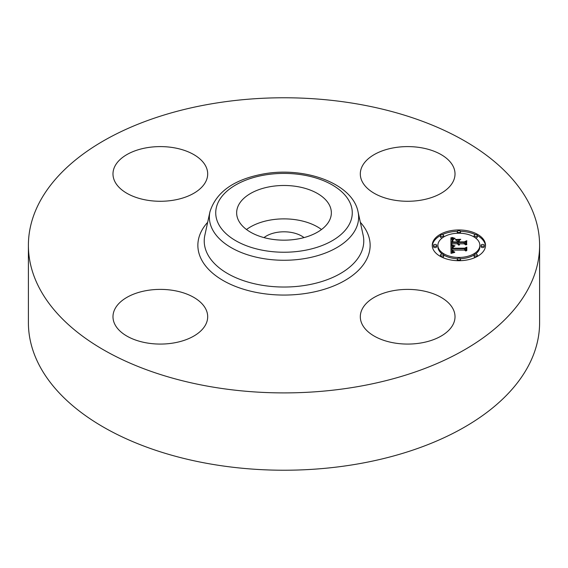 <?xml version="1.0" encoding="UTF-8"?>
<svg xmlns="http://www.w3.org/2000/svg" width="568" height="568" viewBox="0 0 568 568"><rect width="100%" height="100%" fill="white"/><g stroke="black" fill="none" stroke-linecap="round" stroke-linejoin="round"><path stroke-width="0.85" d="M246.505 229.522A47.35 27.342 180 0 1 321.495 229.522M263.985 237.601A24.971 14.413 180 0 1 276.971 232.383A24.971 14.413 180 0 1 304.015 237.601M539.6 245.333L539.6 322.667A255.6 147.566 180 0 1 355.959 464.262A255.6 147.566 180 0 1 28.4 322.667L28.4 245.333A255.6 147.566 180 0 1 212.041 103.738A255.6 147.566 180 0 1 539.6 245.333A255.6 147.566 180 0 1 355.959 386.936A255.6 147.566 180 0 1 28.4 245.333M114.899 181.639A47.35 27.342 180 0 1 112.982 173.943A47.35 27.342 180 0 1 153.601 146.878A47.35 27.342 180 0 1 205.779 166.246A47.35 27.342 180 0 1 207.689 173.943A47.35 27.342 180 0 1 167.07 201.001A47.35 27.342 180 0 1 114.899 181.639M394.327 147.708A47.35 27.342 180 0 1 455.018 173.943A47.35 27.342 180 0 1 420.995 200.17A47.35 27.342 180 0 1 360.311 173.943A47.35 27.342 180 0 1 394.327 147.708M453.101 309.035A47.35 27.342 180 0 1 455.018 316.731A47.35 27.342 180 0 1 414.399 343.796A47.35 27.342 180 0 1 362.221 324.427A47.35 27.342 180 0 1 360.311 316.731A47.35 27.342 180 0 1 400.93 289.673A47.35 27.342 180 0 1 453.101 309.035M173.673 342.965A47.35 27.342 180 0 1 112.982 316.731A47.35 27.342 180 0 1 147.006 290.496A47.35 27.342 180 0 1 207.689 316.731A47.35 27.342 180 0 1 173.673 342.965M329.44 205.126A47.35 27.342 180 0 1 331.35 212.822A47.35 27.342 180 0 1 290.738 239.888A47.35 27.342 180 0 1 238.56 220.519A47.35 27.342 180 0 1 236.65 212.822A47.35 27.342 180 0 1 277.262 185.764A47.35 27.342 180 0 1 329.44 205.126M458.887 229.955A26.639 15.379 180 0 1 485.519 245.333A26.639 15.379 180 0 1 458.887 260.712A26.639 15.379 180 0 1 432.248 245.333A26.639 15.379 180 0 1 458.887 229.955M458.887 233.221A20.988 12.12 180 0 1 479.868 245.333A20.988 12.12 180 0 1 458.887 257.453A20.988 12.12 180 0 1 437.9 245.333A20.988 12.12 180 0 1 458.887 233.221M451.084 245.383L454.443 246.306L452.242 247.123L451.965 248.663L464.581 248.749L465.852 247.953L465.852 251.02L464.489 250.083L452.909 250.083L453.122 251.333L454.762 252.05L453.023 251.589L452.604 250.154L452.036 250.083L452.355 251.809L454.641 252.405L451.035 253.385L450.914 245.333L451.084 246.697L452.277 247.087M451.865 245L455.046 245.88L451.865 245.241M453.356 246.81L452.909 248.202L464.617 248.209L466.804 247.137L466.804 250.573L466.491 247.506L464.709 248.408L452.582 248.408L452.717 247.179L453.363 246.732M450.914 237.736L454.407 238.837L452.192 239.916L451.88 242.465L457.332 242.465L457.332 242.053L452.526 242.053L452.675 240.037L453.711 239.256L452.902 240.143L452.838 241.883L457.332 241.883L457.332 240.867L455.366 239.795L460.236 239.795L458.305 240.924L458.305 242.465L464.177 242.465L465.689 241.599L465.689 244.9L464.177 243.807L459.171 243.807L459.597 244.844L458.305 243.807L458.98 245.135L457.332 243.807L452.419 243.807L450.914 244.716L450.914 237.736M452.014 237.41L455.188 238.439L452.014 237.644M460.797 239.305L455.593 239.476L460.797 239.305M459.285 241.883L464.269 241.883L466.804 240.704L466.491 244.758L466.491 241.081L464.404 242.053L458.972 242.053L459.285 240.505L459.285 242.053M435.074 244.403A1.612 0.93 180 0 1 436.685 245.333A1.612 0.93 180 0 1 435.074 246.271A1.612 0.93 180 0 1 433.462 245.333A1.612 0.93 180 0 1 435.074 244.403M458.887 230.658A1.612 0.93 180 0 1 460.499 231.588A1.612 0.93 180 0 1 458.887 232.518A1.612 0.93 180 0 1 457.268 231.588A1.612 0.93 180 0 1 458.887 230.658M442.046 234.683A1.612 0.93 180 0 1 443.665 235.614A1.612 0.93 180 0 1 442.046 236.551A1.612 0.93 180 0 1 440.434 235.614A1.612 0.93 180 0 1 442.046 234.683M482.693 244.403A1.612 0.93 180 0 1 484.312 245.333A1.612 0.93 180 0 1 482.693 246.271A1.612 0.93 180 0 1 481.082 245.333A1.612 0.93 180 0 1 482.693 244.403M475.721 234.683A1.612 0.93 180 0 1 477.333 235.614A1.612 0.93 180 0 1 475.721 236.551A1.612 0.93 180 0 1 474.11 235.614A1.612 0.93 180 0 1 475.721 234.683M458.887 260.016A1.612 0.93 180 0 1 457.268 259.086A1.612 0.93 180 0 1 458.887 258.149A1.612 0.93 180 0 1 460.499 259.086A1.612 0.93 180 0 1 458.887 260.016M442.046 255.99A1.612 0.93 180 0 1 440.434 255.053A1.612 0.93 180 0 1 442.046 254.123A1.612 0.93 180 0 1 443.665 255.053A1.612 0.93 180 0 1 442.046 255.99M475.721 255.99A1.612 0.93 180 0 1 474.11 255.053A1.612 0.93 180 0 1 475.721 254.123A1.612 0.93 180 0 1 477.333 255.053A1.612 0.93 180 0 1 475.721 255.99M458.305 242.465L458.305 243.779L464.177 243.779L465.689 242.919L465.689 244.9M457.332 241.109L458.305 241.109M452.511 241.869L452.781 241.18M451.88 242.465L451.88 243.779L457.332 243.779L457.332 242.465M450.914 244.716L450.914 239.057L452.433 239.653M458.504 244.588L458.504 245.007M458.426 244.481L458.426 244.986M458.362 244.368L458.362 244.957M458.319 244.254L458.319 244.943M458.291 244.133L458.291 244.929M458.284 244.006L458.284 244.929M459.334 244.29L459.334 244.68M459.278 244.197L459.278 244.63M459.228 244.105L459.228 244.595M459.192 244.006L459.192 244.559M459.178 243.906L459.178 244.538M459.171 243.807L459.171 244.531M464.177 242.465L464.177 243.779M452.788 241.421L452.788 242.053M452.923 239.696L452.923 240.094M452.781 239.859L452.781 240.91M452.675 240.037L452.675 241.357M452.589 240.243L452.589 241.556M452.526 240.463L452.526 241.783M452.49 240.704L452.49 241.514M451.894 241.18L451.894 242.216M453.314 238.581L453.314 239.199M453.129 238.532L453.129 239.27M452.959 238.489L452.959 239.348M452.802 238.446L452.802 239.419M452.533 238.368L452.533 239.582M452.305 238.297L452.305 239.611M452.05 238.205L452.05 239.519M451.915 238.148L451.915 239.469M451.766 238.091L451.766 239.412M451.617 238.035L451.617 239.348M452.263 251.709L452.064 252.668L451.965 250.736M451.915 248.06L451.965 249.984L464.581 250.062L465.852 249.274L465.852 251.02M453.612 252.32L453.612 252.696M453.399 252.284L453.399 252.746M453.2 252.235L453.2 252.788M453.015 252.185L453.015 252.838M452.852 252.121L452.852 252.874M452.703 252.057L452.703 252.916M452.575 251.986L452.575 252.945M452.462 251.901L452.462 252.98M452.355 251.809L452.355 253.008M452.185 251.603L452.185 252.916M452.114 251.482L452.114 252.796M452.064 251.354L452.064 252.668M452.021 251.212L452.021 252.526M451.986 251.063L451.986 252.377M451.972 250.9L451.972 252.22M452.604 250.154L452.604 250.765M453.065 251.248L453.065 251.61M453.015 251.155L453.015 251.574M452.973 251.049L452.973 251.539M452.937 250.942L452.937 251.51M452.895 250.559L452.895 251.461M464.581 248.749L464.581 250.062M451.965 248.663L451.965 249.984M451.943 248.543L451.943 249.863M451.936 248.422L451.936 249.742M451.922 248.301L451.922 249.622M451.922 248.18L451.922 249.501M453.612 246.136L453.612 246.526M453.42 246.093L453.42 246.569M453.236 246.05L453.236 246.619M453.058 246.008L453.058 246.668M452.895 245.965L452.895 246.725M452.731 245.916L452.731 246.796M452.582 245.866L452.582 246.867M466.491 250.729L466.491 248.827M466.491 248.614L466.804 250.573M453.015 246.881L453.015 247.286M452.888 246.974L452.888 247.769M452.788 247.066L452.788 248.386M452.717 247.179L452.717 248.408M452.66 247.321L452.66 248.408M452.611 247.492L452.611 248.408M452.575 247.804L452.575 248.273M466.491 244.758L466.491 242.394M466.491 242.167L466.804 244.595M457.346 231.304A26.639 15.379 0 0 0 442.16 234.683M440.434 235.564A26.639 15.379 0 0 0 432.269 245.994M485.498 245.994A26.639 15.379 0 0 0 477.333 235.564M475.608 234.683A26.639 15.379 0 0 0 460.421 231.304M460.385 258.738A20.988 12.12 0 0 0 474.11 254.989M475.38 254.144A20.988 12.12 0 0 0 479.868 246.654L479.868 245.333M437.9 245.333L437.9 246.654A20.988 12.12 0 0 0 442.394 254.144M443.658 254.989A20.988 12.12 0 0 0 457.382 258.738M433.462 245.333L433.462 246.654A1.612 0.93 0 0 0 435.074 247.584A1.612 0.93 0 0 0 436.685 246.654L436.685 245.333M460.385 233.249A1.612 0.93 0 0 0 460.499 232.908L460.499 231.588M457.268 231.588L457.268 232.908A1.612 0.93 0 0 0 457.382 233.249M440.434 235.614L440.434 236.934A1.612 0.93 0 0 0 442.046 237.864A1.612 0.93 0 0 0 442.394 237.843M443.658 236.998A1.612 0.93 0 0 0 443.665 236.934L443.665 235.614M481.082 245.333L481.082 246.654A1.612 0.93 0 0 0 482.693 247.584A1.612 0.93 0 0 0 484.312 246.654L484.312 245.333M475.38 237.843A1.612 0.93 0 0 0 475.721 237.864A1.612 0.93 0 0 0 477.333 236.934L477.333 235.614M474.11 235.614L474.11 236.934A1.612 0.93 0 0 0 474.11 236.998M457.268 259.086L457.268 260.4A1.612 0.93 0 0 0 457.346 260.691M460.421 260.691A1.612 0.93 0 0 0 460.499 260.4L460.499 259.086M440.434 255.053L440.434 256.374A1.612 0.93 0 0 0 440.434 256.431M442.16 257.304A1.612 0.93 0 0 0 443.665 256.374L443.665 255.053M474.11 255.053L474.11 256.374A1.612 0.93 0 0 0 475.608 257.304M477.333 256.431A1.612 0.93 0 0 0 477.333 256.374L477.333 255.053M358.053 211.807L363.151 235.237A79.776 46.058 180 0 1 306.457 285.171A79.776 46.058 180 0 1 204.849 235.237L209.947 211.807C216.174 191.956 234.087 179.325 263.701 173.907C304.867 166.438 352.515 183.343 358.053 211.807A74.635 43.09 180 0 1 305.016 258.525A74.635 43.09 180 0 1 209.947 211.807M360.339 222.301A86.137 49.728 180 0 1 308.254 293.053A86.137 49.728 180 0 1 217.423 276.886A86.137 49.728 180 0 1 207.661 222.301M303.22 250.644A68.274 39.419 180 0 1 218.488 223.92A68.274 39.419 180 0 1 264.78 175.001A68.274 39.419 180 0 1 349.512 201.725A68.274 39.419 180 0 1 303.22 250.644M453.718 238.681L453.718 239.05M453.505 238.631L453.505 239.121M451.454 237.964L451.454 239.284M451.283 237.893L451.283 239.213M451.106 237.822L451.106 239.135"/></g></svg>
